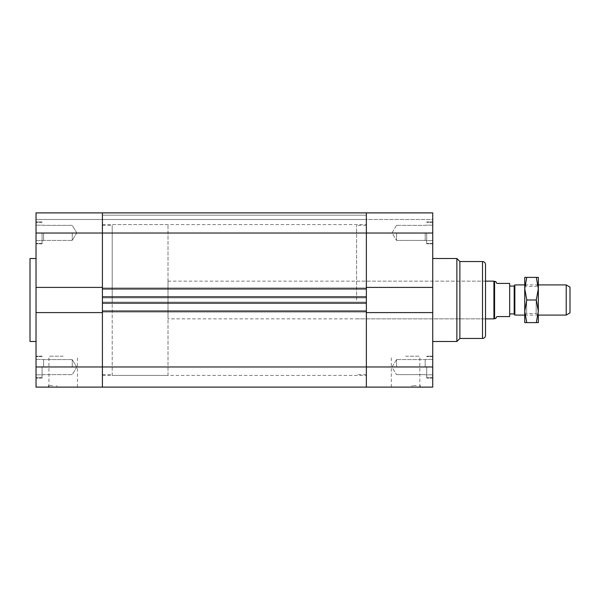 <?xml version="1.0" encoding="UTF-8"?>
<svg xmlns="http://www.w3.org/2000/svg" width="600" height="600" viewBox="0 0 600 600"><rect width="100%" height="100%" fill="white"/><g stroke="black" fill="none" stroke-linecap="round" stroke-linejoin="round"><path stroke-width="0.45" stroke-dasharray="3 2.25" d="M356.565 300L356.565 225.337L356.565 300M366.368 300L366.368 375.42L366.368 300M432.735 312.593L432.735 287.407L366.368 287.407L366.368 233.025L432.735 233.025L432.735 212.888L432.735 219.487L366.368 219.487L366.368 212.888L432.735 212.888L432.735 219.487L366.368 219.487L366.368 212.888L432.735 212.888L366.368 212.888L366.368 233.025L366.368 212.888L366.368 215.19L366.368 212.888L102.405 212.888L366.368 212.888L366.368 219.487L366.368 212.888L102.405 212.888L102.405 215.19L366.368 215.19L366.368 219.487L366.368 215.19L102.405 215.19L102.405 219.487L366.368 219.487L102.405 219.487L366.368 219.487L102.405 219.487L102.405 215.19L366.368 215.19L102.405 215.19L102.405 212.888L366.368 212.888L102.405 212.888L102.405 215.19L366.368 215.19L102.405 215.19L102.405 219.487L102.405 215.19L366.368 215.19L102.405 215.19L102.405 212.888L102.405 219.487L102.405 212.888L36.03 212.888L102.405 212.888L102.405 233.025L102.405 212.888L36.03 212.888L36.03 219.487L102.405 219.487L36.03 219.487L36.03 212.888L36.03 233.025L102.405 233.025L102.405 287.407L36.03 287.407L102.405 287.407L102.405 312.593L102.405 311.01L366.368 311.01L366.368 312.593L432.735 312.593L366.368 312.593L366.368 287.407L366.368 366.975L366.368 312.593L432.735 312.593L432.735 387.112L366.368 387.112L366.368 366.975L366.368 387.112L102.405 387.112L102.405 311.01L366.368 311.01L366.368 312.067L366.368 311.01L102.405 311.01L102.405 312.067L366.368 312.067L102.405 312.067L102.405 302.115L366.368 302.115L366.368 303.165L366.368 302.115L102.405 302.115L102.405 303.165L366.368 303.165L102.405 303.165L102.405 296.835L102.405 297.885L366.368 297.885L366.368 303.165L102.405 303.165L102.405 302.115L366.368 302.115L102.405 302.115L102.405 303.165L102.405 296.835L366.368 296.835L366.368 297.885L102.405 297.885L102.405 287.933L366.368 287.933L366.368 288.99L366.368 287.933L102.405 287.933L102.405 288.99L366.368 288.99L102.405 288.99L102.405 233.025L366.368 233.025L366.368 288.99L102.405 288.99L102.405 287.933L366.368 287.933L102.405 287.933L102.405 288.99L102.405 287.407L36.03 287.407L36.03 312.593L102.405 312.593L102.405 387.112L36.03 387.112L36.03 312.593L102.405 312.593L36.03 312.593M432.735 287.407L366.368 287.407L432.735 287.407L432.735 233.025M432.735 300L432.735 341.483L432.735 300M432.735 232.875L432.735 221.94L432.735 232.875M432.735 367.125L432.735 356.19L432.735 367.125M416.145 387.112L420.293 387.112L416.145 387.112M416.145 385.597L411.998 385.597L416.145 385.597M405.585 387.112L419.842 387.112L405.585 387.112M405.585 356.19L419.842 356.19L405.585 356.19M396.54 232.875L396.54 240.42L396.54 232.875M425.197 232.875L425.197 240.57L425.197 232.875M396.54 367.125L396.54 359.58L396.54 367.125M425.197 367.125L425.197 359.43L425.197 367.125M426.705 232.875L426.705 243.81L426.705 232.875M426.705 367.125L426.705 378.06L426.705 367.125M356.565 281.145L485.528 281.145L485.528 318.855L168.015 318.855L168.015 281.145L168.015 318.855M456.87 258.517L456.87 341.483M459.885 261.54L459.885 338.46M168.015 281.145L485.528 281.145L485.528 335.445M102.405 300L102.405 224.58L102.405 300M102.405 311.01L102.405 312.067L366.368 312.067L102.405 312.067L102.405 311.01M102.405 296.835L366.368 296.835L102.405 296.835L102.405 297.885L366.368 297.885L102.405 297.885L102.405 296.835M112.208 300L112.208 225.337L112.208 300M36.03 287.407L36.03 233.025M36.03 300L36.03 258.517L36.03 300M36.03 232.875L36.03 243.81L36.03 232.875M36.03 367.125L36.03 378.06L36.03 367.125M52.627 387.112L56.775 387.112L52.627 387.112M52.627 385.597L48.48 385.597L52.627 385.597M63.188 387.112L48.93 387.112L63.188 387.112M63.188 356.19L48.93 356.19L63.188 356.19M72.233 232.875L72.233 240.42L72.233 232.875M43.575 232.875L43.575 240.57L43.575 232.875M72.233 367.125L72.233 359.58L72.233 367.125M43.575 367.125L43.575 359.43L43.575 367.125M42.068 232.875L42.068 243.81L42.068 232.875M42.068 367.125L42.068 378.06L42.068 367.125M30 258.517L30 341.483M570 287.093L570 312.907M566.227 315.082L566.227 284.918M538.327 315.082L524.745 315.082M514.845 315.082L514.845 284.918M514.192 286.05L514.192 313.95M495.757 281.52L496.845 283.41L509.662 283.41L509.662 316.59L496.845 316.59L495.757 318.48M494.58 281.52L494.58 318.48M509.662 313.95L509.662 286.05L509.662 313.95M493.928 281.145L493.928 318.855M168.015 375.42L168.015 224.58L168.015 375.42L112.208 375.42L112.208 224.58L112.208 375.42M526.635 300L526.635 313.575L526.635 300M524.745 300L524.745 284.543L524.745 300M536.153 300L536.153 313.575L536.153 300M524.745 277.373L524.745 322.627L526.77 322.627L524.745 311.31L526.77 300L524.745 288.69L526.77 277.373L524.745 277.373M524.745 284.543L526.635 286.425L536.153 286.425L538.327 284.543L538.327 315.457L536.153 313.575L526.635 313.575L524.745 315.457M538.327 311.31L536.303 322.627L538.327 322.627L538.327 288.69L536.303 300L538.327 311.31L538.327 277.373L536.303 277.373L538.327 288.69M526.77 277.373L536.303 277.373M526.77 300L536.303 300M526.77 322.627L536.303 322.627M36.03 366.975L432.735 366.975M482.513 261.54L482.513 338.46M366.368 225.337L356.565 225.337M366.368 374.663L356.565 374.663M420.293 387.112L420.293 385.597M411.998 387.112L411.998 385.597M419.842 387.112L419.842 356.19M391.335 387.112L391.335 356.19M396.54 225.337L392.002 232.875L396.54 240.42L392.002 232.875L396.54 225.337L425.197 225.337L396.54 225.337M432.735 225.188L425.197 225.188L432.735 225.188M432.735 240.57L425.197 240.57L432.735 240.57M425.197 240.42L396.54 240.42L425.197 240.42M396.54 359.58L392.002 367.125L396.54 374.663L392.002 367.125L396.54 359.58L425.197 359.58L396.54 359.58M432.735 359.43L425.197 359.43L432.735 359.43M432.735 374.812L425.197 374.812L432.735 374.812M425.197 374.663L396.54 374.663L425.197 374.663M432.735 222.315L426.705 222.315L432.735 222.315M432.735 243.435L426.705 243.435L432.735 243.435M432.735 221.94L426.705 221.94L432.735 221.94M432.735 243.81L426.705 243.81L432.735 243.81M432.735 356.565L426.705 356.565L432.735 356.565M432.735 377.685L426.705 377.685L432.735 377.685M432.735 356.19L426.705 356.19L432.735 356.19M432.735 378.06L426.705 378.06L432.735 378.06M356.565 318.855L485.528 318.855M102.405 224.58L366.368 224.58M102.405 375.42L366.368 375.42M102.405 374.663L112.208 374.663M102.405 225.337L112.208 225.337M56.775 387.112L56.775 385.597M48.48 387.112L48.48 385.597M77.438 387.112L77.438 356.19M48.93 387.112L48.93 356.19M76.77 232.875L72.233 225.337L43.575 225.337L72.233 225.337L76.77 232.875L72.233 240.42L43.575 240.42L72.233 240.42L76.77 232.875M36.03 240.57L43.575 240.57L36.03 240.57M36.03 225.188L43.575 225.188L36.03 225.188M76.77 367.125L72.233 359.58L43.575 359.58L72.233 359.58L76.77 367.125L72.233 374.663L43.575 374.663L72.233 374.663L76.77 367.125M36.03 374.812L43.575 374.812L36.03 374.812M36.03 359.43L43.575 359.43L36.03 359.43M42.068 243.435L36.03 243.435L42.068 243.435M42.068 222.315L36.03 222.315L42.068 222.315M42.068 243.81L36.03 243.81L42.068 243.81M42.068 221.94L36.03 221.94L42.068 221.94M42.068 377.685L36.03 377.685L42.068 377.685M42.068 356.565L36.03 356.565L42.068 356.565M42.068 378.06L36.03 378.06L42.068 378.06M42.068 356.19L36.03 356.19L42.068 356.19M538.327 284.918L524.745 284.918M168.015 224.58L112.208 224.58"/><path stroke-width="0.9" d="M36.03 312.593L36.03 387.112L102.405 387.112L102.405 366.975L102.405 387.112L366.368 387.112L366.368 311.01L102.405 311.01L102.405 303.165L366.368 303.165L366.368 311.01L366.368 296.835L102.405 296.835L102.405 288.99L102.405 366.975L102.405 312.593L36.03 312.593L36.03 287.407L102.405 287.407L102.405 212.888L102.405 288.99L366.368 288.99L366.368 296.835L366.368 233.025L366.368 287.407L432.735 287.407L432.735 312.593L366.368 312.593L366.368 387.112L432.735 387.112L432.735 312.593M432.735 287.407L432.735 212.888L366.368 212.888L366.368 233.025L366.368 212.888L36.03 212.888L36.03 287.407M494.58 318.48L494.58 281.52L495.757 281.52L496.845 283.41L509.662 283.41L509.662 316.59L496.845 316.59L495.757 318.48L493.928 318.855L485.528 318.855L485.528 264.555L485.528 335.445C485.355 337.282 484.342 338.288 482.513 338.46L482.513 261.54C484.342 261.712 485.355 262.718 485.528 264.555M482.513 338.46L459.885 338.46L456.87 341.483L456.87 258.517L432.735 258.517M459.885 338.46L459.885 261.54L456.87 258.517M36.03 341.483L30 341.483L30 258.517L36.03 258.517M566.227 315.082L570 312.907L570 287.093L566.227 284.918L566.227 315.082L538.327 315.082M524.745 284.918L514.845 284.918L514.845 315.082L524.745 315.082M514.845 284.918L514.192 286.05L514.192 313.95L514.845 315.082M514.192 313.95L509.662 313.95M493.928 318.855L493.928 281.145L485.528 281.145M524.745 288.69L524.745 277.373L526.77 277.373L524.745 288.69L526.77 300L524.745 311.31L524.745 288.69M524.745 322.627L524.745 311.31L526.77 322.627L524.745 322.627M538.327 315.457L538.327 322.627L536.303 322.627L538.327 311.31L536.303 300L538.327 288.69L538.327 284.543M538.327 288.69L536.303 277.373L538.327 277.373L538.327 311.31M526.77 300L536.303 300M526.77 322.627L536.303 322.627M526.77 277.373L536.303 277.373M36.03 233.025L432.735 233.025M36.03 366.975L432.735 366.975M456.87 341.483L432.735 341.483M482.513 261.54L459.885 261.54M566.227 284.918L538.327 284.918M514.192 286.05L509.662 286.05M494.58 281.52L493.928 281.145"/></g></svg>
